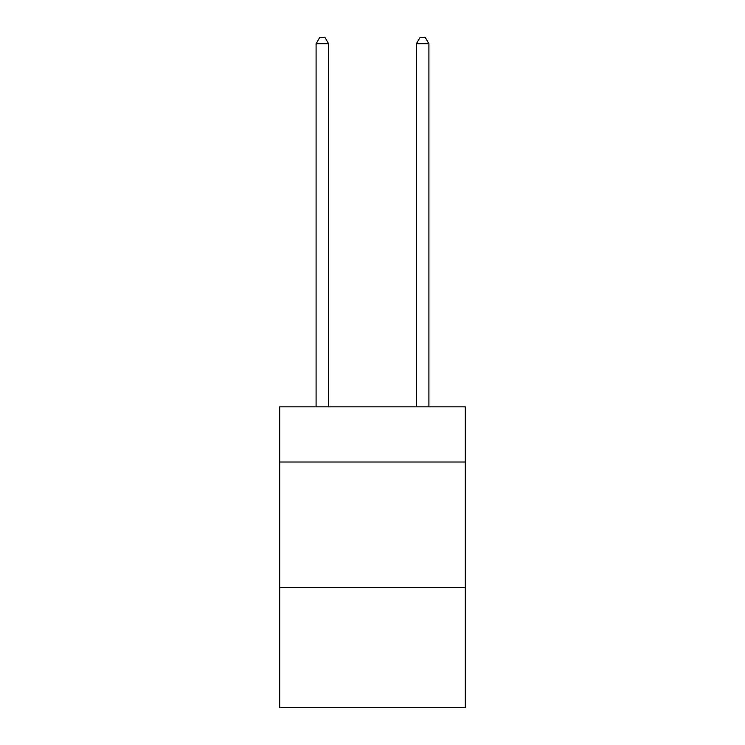 <?xml version="1.0" encoding="UTF-8"?>
<svg xmlns="http://www.w3.org/2000/svg" width="745" height="745" viewBox="0 0 745 745"><rect width="100%" height="100%" fill="white"/><g stroke="black" fill="none" stroke-linecap="round" stroke-linejoin="round"><path stroke-width="1.12" d="M465.28 462.021L465.28 406.854L279.72 406.854L279.72 462.021L465.28 462.021L465.28 707.75L279.72 707.75L279.72 462.021M465.28 587.395L279.72 587.395M328.62 406.854L328.62 43.769L316.085 43.769L316.085 406.854M316.085 43.769L319.847 37.25L324.857 37.25L328.62 43.769M428.915 406.854L428.915 43.769L416.381 43.769L416.381 406.854M416.381 43.769L420.143 37.25L425.153 37.25L428.915 43.769"/></g></svg>
